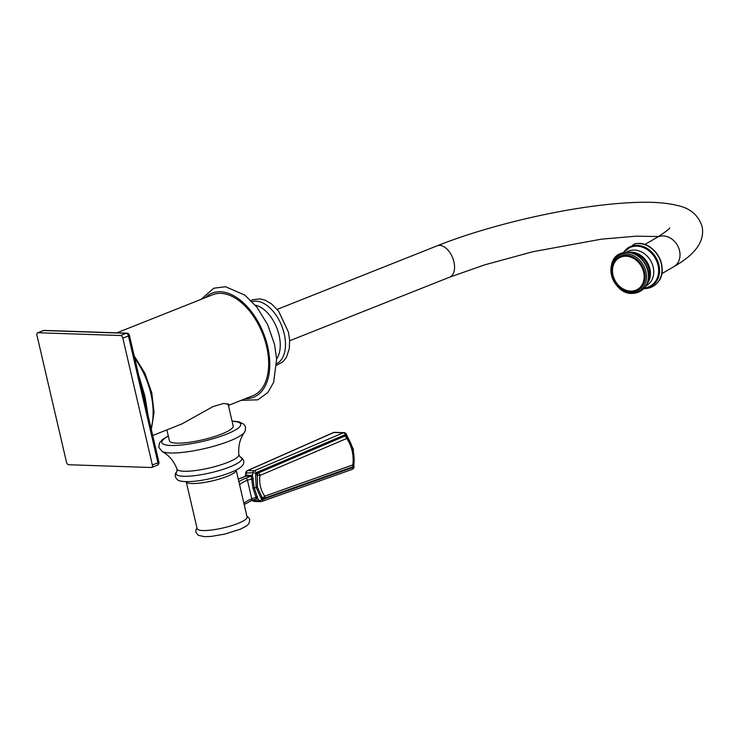 <?xml version="1.0" encoding="UTF-8"?>
<svg xmlns="http://www.w3.org/2000/svg" width="739" height="739" viewBox="0 0 739 739"><rect width="100%" height="100%" fill="white"/><g stroke="black" fill="none" stroke-linecap="round" stroke-linejoin="round"><path stroke-width="1.11" d="M138.627 374.996L144.89 395.965L148.16 415.965M129.38 335.257L158.903 462.106A2.697 0.545 166.9 0 1 157.943 462.78L128.429 335.922A2.697 0.545 166.9 0 0 129.38 335.257A2.697 2.697 0 0 0 126.84 333.169L44.303 330.407A2.697 2.115 91.9 0 0 43.61 330.527L126.147 333.298A2.697 1.589 68.3 0 1 128.429 335.922L122.84 338.148A2.697 1.589 -111.7 0 0 120.568 335.515L38.031 332.744A2.697 1.589 -111.7 0 0 37.624 332.818A2.697 1.589 -111.7 0 0 36.95 335.266L66.473 462.115A2.697 1.589 -111.7 0 0 68.745 464.748L151.283 467.519A2.697 1.589 -111.7 0 0 151.689 467.454A2.697 1.589 -111.7 0 0 152.363 464.997L122.84 338.148M126.84 333.169A2.697 2.115 91.9 0 0 126.147 333.298L120.568 335.515M152.714 435.52L182.006 423.872L212.98 406.598L223.843 403.402L229.247 404.593L228.406 405.425M116.864 332.836L212.767 294.713A54.335 31.925 68.3 0 1 220.776 293.365A54.335 31.925 68.3 0 1 264.793 339.829A54.335 31.925 68.3 0 1 252.914 395.688L228.508 405.388M166.875 429.886L169.416 440.786A32.738 6.586 -13.1 0 0 176.686 443.151A32.738 6.586 -13.1 0 0 212.795 437.1A32.738 6.586 -13.1 0 0 233.182 425.941L228.009 403.743M186.21 481.671L197.147 528.681A25.643 5.164 -13.1 0 0 202.837 530.537A25.643 5.164 -13.1 0 0 238.05 523.406A25.643 5.164 -13.1 0 0 247.103 517.06L236.166 470.05A25.643 5.164 166.9 0 1 227.104 476.396A25.643 5.164 166.9 0 1 201.063 482.955A25.643 5.164 166.9 0 1 186.21 481.671L186.2 481.652M252.572 500.22L259.371 500.885L257.902 498.917L254.262 487.897L252.442 475.473L252.83 472.775L256.082 473.283L257.514 472.082L344.051 435.197L345.88 435.049L347.007 436.186L352.605 448.444M255.426 499.084L257.902 498.917A1.349 1.201 43.8 0 0 256.461 498.631L252.95 488.23L251.306 476.47L246.226 476.064L241.136 478.087A24.295 4.887 166.9 0 1 238.281 479.149M252.304 500.405A2.697 2.697 0 0 0 254.327 501.411A2.697 2.115 91.9 0 1 252.932 500.672L252.258 500.34M254.327 501.411L260.765 501.624A2.697 2.697 0 0 0 261.763 501.476A2.697 1.552 -109.5 0 1 261.403 501.522A2.697 2.115 -88.1 0 1 260.765 501.624A2.697 2.115 -88.1 0 1 259.371 500.885L262.16 499.388L261.052 498.354L256.193 487.463L255.592 474.909L256.082 473.283L257.292 473.985L258.308 472.96L344.845 436.075L347.275 436.971A2.494 1.053 145 0 1 346.739 438.467C351.847 446.079 353.898 454.873 352.882 464.868L264.738 496.165C260.627 490.234 259.019 483.334 259.916 475.463L346.739 438.467M351.838 469.431A2.697 1.552 -109.5 0 0 352.189 469.376L261.763 501.476A2.697 1.552 -109.5 0 0 262.567 499.536L262.16 499.388A1.349 0.684 -66.7 0 1 262.973 498.4L262.169 497.753A2.494 1.072 -35.9 0 0 264.738 496.165M333.409 432.574L247.362 470.641A2.697 1.617 -113.9 0 1 247.805 470.549L333.852 432.491A2.697 1.617 -113.9 0 0 333.409 432.574A2.697 2.697 0 0 1 334.591 432.343A2.697 2.115 91.9 0 0 333.852 432.491L343.312 432.805A2.697 2.115 -88.1 0 1 344.06 432.666A2.697 2.697 0 0 1 346.101 433.71L353.334 449.284L353.953 467.251A2.697 2.697 0 0 1 352.189 469.376A2.697 1.552 -109.5 0 0 353.002 467.427L262.567 499.536A1.349 0.905 -75.6 0 1 263.389 498.548L262.973 498.4M353.362 467.307L353.002 467.427A1.349 0.48 -136.1 0 1 352.826 466.909M353.759 465.2L353.316 467.002A1.349 0.573 -151.1 0 1 353.122 466.642M352.965 466.743L263.389 498.548M257.495 496.432A1.349 0.508 -28.6 0 0 256.285 497.107L251.796 498.89A22.272 4.48 -13.1 0 0 244.009 503.739M246.364 472.96L252.83 472.775A2.697 2.115 -88.1 0 1 254.244 470.771L247.805 470.549A2.697 2.115 91.9 0 0 246.392 472.563L245.524 476.276M251.306 476.47A1.349 0.97 -46.5 0 0 252.442 475.473L246.032 475.26A1.349 0.905 -126.5 0 1 245.828 476.156M253.311 478.456L247.454 480.221L251.796 498.89A2.023 1.192 -111.7 0 1 251.288 500.728L244.156 504.608M345.806 435.973A1.349 0.711 99.7 0 1 345.436 434.92A2.697 1.524 66.9 0 0 343.312 432.805L254.244 470.771A2.697 1.524 66.9 0 1 256.359 472.868A1.349 0.647 35.6 0 0 257.569 473.57M345.492 433.46L345.88 435.049A1.349 0.887 113.6 0 0 346.249 436.102M261.052 498.354A1.349 0.582 -35.9 0 1 262.169 497.753L257.468 487.213L257.292 473.985M144.013 396.455A2.697 0.545 166.9 0 1 144.89 395.965M143.8 397.212L144.197 396.852L140.789 384.298M158.903 462.106A2.697 2.697 0 0 1 157.268 465.228A2.697 1.589 68.3 0 0 157.943 462.78L152.363 464.997M44.303 330.407A2.697 2.697 0 0 0 43.213 330.592A2.697 1.589 68.3 0 1 43.61 330.527L38.031 332.744M134.729 358.267A59.055 34.705 68.3 0 1 150.858 393.591A59.055 34.705 68.3 0 1 151.052 428.389M245.459 398.654A56.016 32.922 68.3 0 0 267.62 346.369A56.016 32.922 -111.7 0 0 205.313 297.669M255.251 305.142A31.075 18.263 -111.7 0 1 279.065 335.137A31.075 18.263 68.3 0 1 276.635 358.942M276.755 363.625A33.394 19.62 68.3 0 0 284.192 333.723A33.394 19.62 -111.7 0 0 252.119 301.651M277.199 309.401L437.202 245.801A16.877 9.912 68.3 0 1 453.912 261.828A16.877 9.912 68.3 0 1 449.672 277.162L289.67 340.762M437.202 245.801C481.754 227.935 547.008 211.696 599.08 205.442C614.007 203.613 627.587 202.578 639.808 202.32C654.865 201.941 667.446 203.003 677.552 205.516C690.226 208.241 698.392 215.206 702.05 226.393C705.708 243.999 690.577 257.098 673.848 266.659A16.877 13.838 -120.2 0 0 679.529 250.687A16.877 13.838 -120.2 0 0 656.851 237.505L644.759 244.554M661.423 274.825A22.789 18.697 -120.2 0 0 643.623 244.286M657.341 282.815A23.306 19.122 -120.2 0 0 657.479 282.667A23.306 19.122 -120.2 0 0 658.782 257.107A23.306 19.122 -120.2 0 0 636.584 243.593A23.306 19.122 59.8 0 0 634.866 243.852L636.658 243.584C655.003 240.738 670.365 269.449 657.479 282.667L657.202 282.972A23.315 19.131 -120.2 0 0 658.855 257.32A23.315 19.131 -120.2 0 0 636.547 243.602A23.315 19.131 59.8 0 0 634.459 243.944L634.866 243.852A23.306 19.122 59.8 0 0 634.662 243.898M644.029 288.312A22.438 18.41 59.8 0 0 645.027 288.238A22.438 18.41 -120.2 0 0 658.911 264.978A22.438 18.41 -120.2 0 0 635.06 245.422A22.438 18.41 59.8 0 0 623.319 252.775M623.439 252.747A22.309 18.299 59.8 0 1 635.013 245.597A22.309 18.299 -120.2 0 1 658.717 265.033A22.309 18.299 -120.2 0 1 644.916 288.155A22.309 18.299 59.8 0 1 644.112 288.219M644.408 287.887A21.828 17.902 59.8 0 0 644.51 287.868A21.828 17.902 -120.2 0 0 658.015 265.246A21.828 17.902 -120.2 0 0 634.819 246.226A21.828 17.902 59.8 0 0 623.882 252.655M626.201 252.378A19.491 15.99 59.8 0 1 632.473 250.124A19.491 15.99 -120.2 0 1 652.343 264.34A19.491 15.99 -120.2 0 1 645.794 286.002M646.791 284.201A19.131 15.695 -120.2 0 0 647.77 263.241A19.131 15.695 -120.2 0 0 629.582 252.202A19.131 15.695 59.8 0 0 628.261 252.396M647.484 282.547A19.168 15.722 -120.2 0 0 646.533 263.047A19.168 15.722 -120.2 0 0 630.044 252.609M647.512 282.233A20.655 16.942 -120.2 0 0 647.807 269.689A20.655 16.942 -120.2 0 0 641.378 258.668A20.655 16.942 -120.2 0 0 630.33 252.747M623.651 252.701A21.209 17.394 59.8 0 1 625.277 252.452A21.209 17.394 -120.2 0 1 645.498 264.793A21.209 17.394 -120.2 0 1 644.251 288.062C641.535 291.083 638.136 292.82 634.062 293.254C611.92 296.672 601.093 256.451 623.651 252.701L625.397 252.433C631.337 252.027 636.667 254.096 641.378 258.668M633.277 292.986A20.498 16.812 -120.2 0 0 645.96 271.73A20.498 16.812 -120.2 0 0 624.178 253.865A20.498 16.812 59.8 0 0 611.495 275.12A20.498 16.812 59.8 0 0 633.277 292.986M632.649 292.007A19.26 15.796 59.8 0 1 612.188 275.222A19.26 15.796 59.8 0 1 624.095 255.26A19.26 15.796 -120.2 0 1 644.556 272.035A19.26 15.796 -120.2 0 1 632.649 292.007M632.372 291.046A18.226 14.946 -120.2 0 0 643.641 272.155A18.226 14.946 -120.2 0 0 624.279 256.276A18.226 14.946 59.8 0 0 613.01 275.167A18.226 14.946 59.8 0 0 632.372 291.046M232.092 421.276A40.497 8.147 166.9 0 1 226.439 434.209A40.497 8.147 -13.1 0 1 174.912 445.46A40.497 8.147 -13.1 0 1 168.326 436.112M244.397 432.343A43.259 8.702 166.9 0 1 229.709 440.952A43.259 8.702 -13.1 0 1 162.174 451.474L165.573 453.654C170.672 457.376 174.487 462.54 177.018 469.126A31.759 6.392 -13.1 0 0 195.715 470.521A31.759 6.392 -13.1 0 0 227.621 462.438A31.759 6.392 166.9 0 0 238.863 454.734C238.235 447.649 239.399 441.312 242.355 435.696L245.246 430.8L245.588 427.16L244.027 424.334L239.039 421.812L232.037 421.054M162.026 451.39A43.259 8.702 -13.1 0 0 162.174 451.474L158.811 447.335L159.421 443.058L162.451 439.566L168.28 435.899M240.184 457.062A33.745 6.79 166.9 0 1 229.884 466.909A33.745 6.79 -13.1 0 1 191.66 475.981A33.745 6.79 -13.1 0 1 176.87 471.796L176.907 471.75C173.73 473.764 175.198 480.572 180.972 481.126C191.918 483.278 215.502 478.438 230.476 472.572C244.554 466.771 243.879 463.602 243.722 460.813C242.475 458.346 241.283 457.09 240.129 457.035L238.863 454.734M257.172 499.148A1.349 1.062 91.9 0 0 256.424 498.696L256.424 498.696A1.349 1.062 91.9 0 0 256.387 498.696M347.053 436.804A2.494 1.053 145 0 1 347.275 436.971C352.743 445.118 354.942 454.494 353.852 465.09L352.882 464.868M353.852 465.09L352.115 467.307A2.494 1.441 -109.5 0 0 352.762 465.034M344.051 435.197A1.349 0.767 66.9 0 0 344.845 436.075A2.494 1.413 66.9 0 1 346.563 438.412M263.851 499.333A1.349 0.776 -109.5 0 1 264.248 498.492A2.494 1.441 -109.5 0 0 264.895 496.22M352.115 467.307A1.349 0.776 -109.5 0 0 351.718 468.147M252.95 488.23L257.468 487.213M250.992 500.783A2.023 1.192 -111.7 0 0 251.288 500.728L256.433 498.696M239.658 485.061A22.272 4.48 166.9 0 1 247.454 480.221A2.023 1.192 68.3 0 0 245.745 478.244L250.835 476.221A1.349 1.062 -88.1 0 0 251.583 475.103M238.891 481.745A24.295 4.887 166.9 0 1 245.745 478.244M246.974 474.946A1.349 1.062 -88.1 0 1 246.226 476.064L245.616 476.276L246.226 476.064M260.026 475.297A2.494 1.413 66.9 0 0 258.308 472.96A1.349 0.767 66.9 0 1 257.514 472.082M255.592 474.909L259.916 475.463M352.743 449.09L352.919 449.709M241.136 478.087A2.023 1.192 -111.7 0 0 240.84 478.142A2.023 1.192 -111.7 0 0 240.591 478.299M144.197 396.852L146.553 409.073M157.268 465.228L151.689 467.454M43.213 330.592L37.624 332.818M134.184 355.884L144.899 373.213L151.809 392.926L154.045 412.454L151.319 429.525M201.063 299.369L213.691 288.238L225.469 286.714L244.803 295.083L256.96 307.239L267.62 324.597L274.492 344.272L276.645 359.108L273.624 382.34L267.86 392.511L257.883 399.817L241.2 400.344M251.029 300.542L252.701 299.757L260.119 298.852L265.31 300.256L271.638 304.015L278.631 311.174L288.422 332.079L289.633 340.069L289.309 348.549L286.446 357.306L282.788 361.925L276.728 365.177M669.737 227.871L669.756 227.852C669.636 228.887 665.34 232.101 656.851 237.505M658.495 236.535L636.187 236.184L601.37 239.168L532.69 251.768L484.71 264.848L449.672 277.162M673.848 266.659L661.747 273.707M657.202 282.972C654.191 286.215 650.459 288.071 646.025 288.543L643.724 288.626M634.459 243.944L622.894 252.877M647.807 269.689C649.609 276.811 648.426 282.935 644.251 288.062M177.018 469.126L176.861 471.805M246.928 516.293L248.923 517.854L249.791 519.683L248.969 523.572L246.752 525.78L240.489 529.161L224.739 534.103L211.197 536.412L204.574 536.68L198.32 535.332L195.881 532.2L195.863 530.242L196.962 527.914M247.362 470.641A2.697 2.697 0 0 0 245.791 472.655L245.357 476.341M334.591 432.343L344.06 432.666M245.884 476.128L238.272 479.103"/></g></svg>
